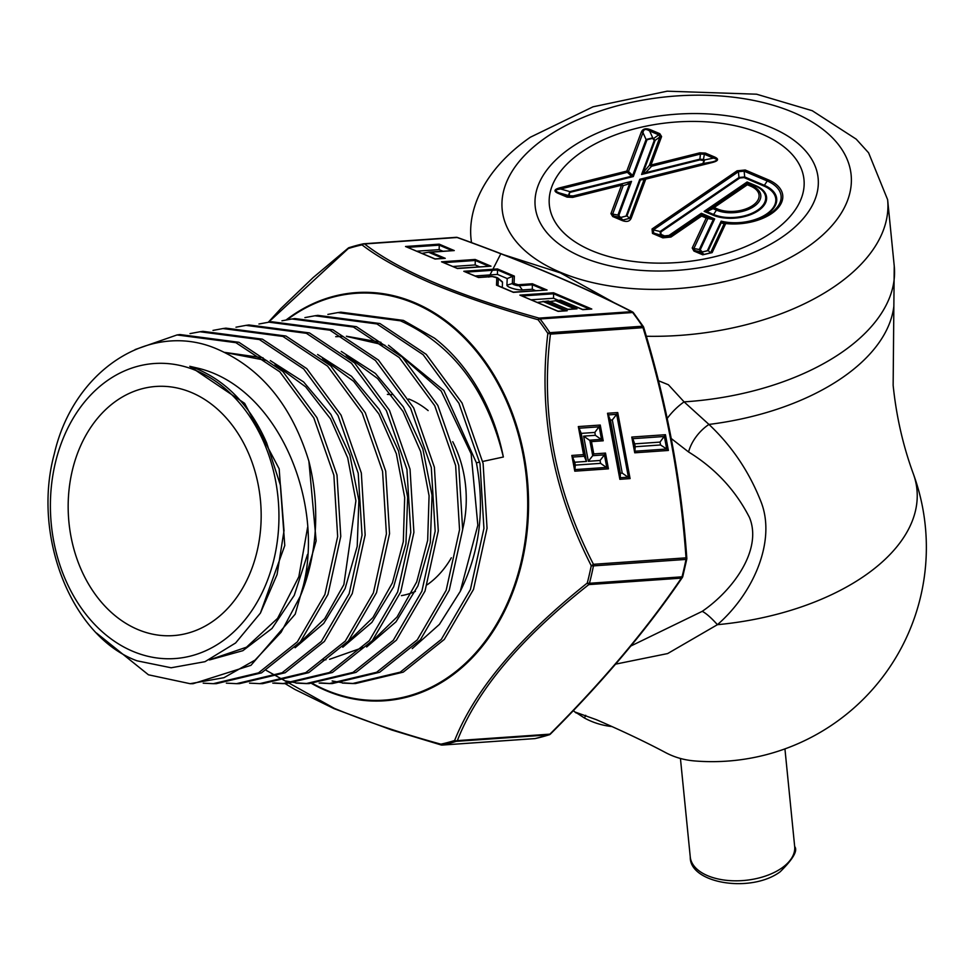 <?xml version="1.0" encoding="UTF-8"?>
<svg xmlns="http://www.w3.org/2000/svg" width="974" height="974" viewBox="0 0 974 974"><rect width="100%" height="100%" fill="white"/><g stroke="black" fill="none" stroke-linecap="round" stroke-linejoin="round"><path stroke-width="1.46" d="M585.715 715.318L584.461 718.021L575.537 712.213L596.392 719.701C622.423 730.975 645.226 741.798 664.792 752.171A207.304 122.724 113 0 0 694.328 760.913A214.256 214.256 0 0 0 913.308 473.754A209.568 114.762 174.3 0 1 863.828 576.352A209.568 114.762 174.3 0 1 717.412 624.687L667.64 653.566L615.653 664.122M658.448 380.724L668.395 384.754L684.089 401.872L708.95 424.433C732.034 446.165 749.469 472.147 761.254 502.401C776.156 541.313 753.292 593.543 717.412 624.687A31.728 6.696 52.2 0 0 702.205 611.355C733.337 590.037 762.593 549.519 749.505 517.559C735.54 490.202 715.22 468.336 688.569 451.973L671.317 438.58M782.11 237.12A142.167 77.847 174.3 0 1 574.757 253.654A142.167 77.847 174.3 0 1 571.227 147.451A142.167 77.847 174.3 0 1 767.402 125.975A142.167 77.847 174.3 0 1 788.684 232.311A142.167 77.847 174.3 0 1 782.11 237.12M488.887 277.103L500.222 254.945M503.315 254.628L560.452 272.915L614.643 302.999M646.31 336.261A209.179 114.542 174.3 0 0 834.621 286.429A209.179 114.542 174.3 0 0 887.631 199.694L894.242 266.036A209.179 114.542 174.3 0 1 841.244 352.758A209.179 114.542 174.3 0 1 684.089 401.872A31.728 13.186 -45.1 0 0 667.239 418.418M584.461 718.021A207.304 122.724 113 0 0 612.049 726.567M630.957 645.957L702.205 611.355M894.242 266.036L893.852 306.25A206.305 112.972 174.3 0 1 841.731 378.095A206.305 112.972 174.3 0 1 708.95 424.433A31.728 18.628 -49.9 0 0 688.569 451.973M661.589 136.579A3.385 2.739 20.4 0 0 659.982 136.871L655.137 140.378A1.899 1.534 20.4 0 1 654.224 140.536L653.262 138.978A1.899 1.12 -67 0 0 653.871 138.332L658.728 134.838A3.385 2.009 -67 0 1 659.812 133.694L661.589 136.579L650.997 165.032A3.385 2.739 20.4 0 0 649.378 165.337L659.982 136.871L658.728 134.838L649.634 130.979C645.738 128.531 643.522 129.079 642.974 132.647L628.486 171.534L632.674 175.454L646.066 139.513L652.726 137.845L655.137 140.378L643.424 171.789A3.385 1.412 42.7 0 1 645.604 172.715L641.586 174.48L649.378 165.337A3.385 1.412 42.7 0 1 650.376 165.58A3.385 1.412 42.7 0 1 651.557 166.262A3.385 0.731 -104 0 0 650.997 165.032L699.843 152.833L705.444 153.101L714.539 156.96C719.141 159.042 718.459 160.88 712.493 162.463L645.738 179.143A3.385 2.739 -159.6 0 0 644.131 179.435L640.381 179.983L639.784 179.301L641.501 179.204A3.385 2.618 81.8 0 0 640.904 179.496A3.385 2.618 81.8 0 0 640.381 179.983L626.988 215.924L620.328 217.579L617.93 215.059L629.63 183.648A3.385 2.435 -107.3 0 0 628.571 182.868A3.385 2.435 -107.3 0 0 627.451 182.722L631.517 181.371L629.63 183.648L623.226 185.632A3.385 2.435 -107.3 0 0 622.179 184.865A3.385 2.435 -107.3 0 0 621.059 184.719L573.54 196.188L568.426 195.518L569.875 191.635L569.084 195.299A1.899 1.12 -67 0 1 568.426 195.518L559.161 192.864L568.256 196.736L572.213 196.918L621.059 184.719A3.385 0.731 -104 0 1 621.546 185.182A3.385 2.739 20.4 0 1 623.226 185.632L612.634 214.097L613.888 216.131L622.983 220.002L629.642 218.334L644.131 179.435A3.385 2.618 81.8 0 1 644.654 178.96A3.385 2.618 81.8 0 1 645.251 178.668A3.385 0.731 76 0 1 645.738 179.143L631.249 218.03C629.788 221.536 626.635 222.315 621.814 220.392A3.385 2.009 -67 0 1 622.983 220.002L620.328 217.579A1.899 1.12 -67 0 0 620.986 217.36L626.087 216.082A1.899 1.534 -159.6 0 0 626.988 215.924L629.642 218.334A3.385 2.739 -159.6 0 1 631.249 218.03M581.77 151.944A127.947 70.067 -5.7 0 0 549.348 204.99A127.947 70.067 -5.7 0 0 634.342 261.556A127.947 70.067 -5.7 0 0 771.566 232.628A127.947 70.067 -5.7 0 0 803.976 179.581A127.947 70.067 -5.7 0 0 718.995 123.016A127.947 70.067 -5.7 0 0 581.77 151.944M612.719 216.532L610.942 213.647A3.385 2.739 20.4 0 1 612.634 214.097L617.93 215.059A1.899 1.534 20.4 0 0 618.867 215.315L619.829 216.873A1.899 1.12 -67 0 1 619.184 217.092L613.888 216.131A3.385 2.009 -67 0 0 612.719 216.532L621.814 220.392M572.7 197.381L567.087 197.125A3.385 2.009 -67 0 1 568.256 196.736L569.571 196.005A1.899 1.12 -67 0 0 570.228 195.786L573.26 195.92L572.213 196.918A3.385 0.731 -104 0 1 572.7 197.381L621.546 185.182L610.942 213.647M557.992 193.254C553.402 191.184 554.084 189.346 560.05 187.763A3.385 0.731 76 0 1 560.61 188.98C554.924 189.687 554.449 190.977 559.161 192.864A3.385 2.009 -67 0 0 557.992 193.254L567.087 197.125M650.717 129.834A3.385 2.009 -67 0 0 649.634 130.979L652.726 137.845A1.899 1.12 -67 0 1 652.117 138.491L647.004 139.769A1.899 1.534 -159.6 0 1 646.066 139.513L642.974 132.647A3.385 2.739 -159.6 0 0 641.282 132.184C642.755 128.69 645.896 127.898 650.717 129.834L659.812 133.694M702.765 254.811L693.926 251.061L692.222 248.005A3.385 2.691 25 0 1 693.89 248.516L695.095 250.659L703.934 254.421A3.385 2.009 -67 0 0 702.765 254.811L712.14 252.619L725.715 223.545A3.385 1.023 96.3 0 1 726.275 222.997A42.052 23.023 -5.7 0 0 770.434 213.379A42.052 23.023 -5.7 0 0 767.232 180.981L744.124 171.156L738.414 171.716L653.347 229.913L653.651 233.042L664.037 237.461L669.747 236.889A3.385 1.997 55.6 0 1 670.964 237.047L662.868 237.851L652.483 233.431L652.044 229L737.111 170.803L745.22 170L768.316 179.825A43.745 23.948 174.3 0 1 771.651 213.537A43.745 23.948 174.3 0 1 725.715 223.545A3.385 2.691 -155 0 0 724.132 223.789L721.223 222.815L721.174 221.147L726.275 222.997A3.385 3.056 105 0 0 724.132 223.789L710.545 252.875L703.934 254.421L701.633 252.144A1.899 1.12 113 0 0 702.278 251.925L707.355 250.744L721.174 221.147A36.464 19.967 -5.7 0 0 768.851 212.32A36.464 19.967 -5.7 0 0 763.762 185.961L744.087 177.597L739.704 178.035A1.899 1.12 55.6 0 1 738.986 177.524L744.696 176.951L764.371 185.316L767.232 180.981A3.385 2.009 -67 0 1 768.316 179.825M626.087 216.082L639.784 179.301L702.911 163.535L704.019 160.564L699.831 159.931L641.586 174.48L654.224 140.536M739.704 178.035L660.81 232.007L661.054 234.405A1.899 1.12 -67 0 1 660.396 234.624L660.092 231.495L738.986 177.524L738.414 171.716A3.385 1.997 -124.4 0 0 737.111 170.803M661.054 234.405L664.56 235.891L668.943 235.452A1.899 1.12 -124.4 0 0 669.625 235.538L663.903 236.11L653.651 233.042A3.385 2.009 113 0 0 652.483 233.431M763.762 185.961A1.899 1.12 -67 0 0 764.371 185.316A37.414 20.491 174.3 0 1 770.531 211.553A37.414 20.491 174.3 0 1 723.572 222.06A3.385 3.105 112.5 0 0 721.223 222.815L708.244 250.598L701.633 252.144L699.308 249.527A1.899 1.51 -155 0 0 700.233 249.807L702.278 251.925M705.444 153.101A3.385 2.009 -67 0 0 704.36 154.245L703.484 159.432L704.628 159.919L703.179 163.802L641.501 179.204L712.006 161.988C717.619 160.588 718.094 159.286 713.455 158.105L704.36 154.245L700.403 154.062L651.557 166.262L645.604 172.715L699.527 159.249L703.484 159.432A1.899 1.12 -67 0 1 702.875 160.077M747.119 181.98L748.556 184.366L751.989 185.827A26.7 14.622 174.3 0 1 754.022 206.403A26.7 14.622 174.3 0 1 716.45 210.141L713.017 208.68L706.71 211.565L704.141 211.37L706.588 210.262A3.385 0.706 65.5 0 0 706.71 211.565L713.589 214.487L716.45 210.141A3.385 2.009 113 0 1 717.546 208.996A25.007 13.697 -5.7 0 0 752.732 205.49A25.007 13.697 -5.7 0 0 750.832 186.229A3.385 2.009 -67 0 1 751.989 185.827L755.3 185.949L748.422 183.027A3.385 3.324 -5.5 0 0 746.047 183.258L747.119 181.98L755.958 185.73A32.288 17.678 174.3 0 1 758.405 210.603A32.288 17.678 174.3 0 1 712.98 215.132L704.141 211.37L747.119 181.98M744.087 177.597A1.899 1.12 113 0 0 744.696 176.951L744.124 171.156A3.385 2.009 -67 0 1 745.22 170M660.81 232.007A1.899 1.12 55.6 0 1 660.092 231.495L653.347 229.913A3.385 1.997 -124.4 0 0 652.044 229M712.14 252.619A3.385 2.691 -155 0 0 710.545 252.875L708.244 250.598A1.899 1.51 25 0 1 707.355 250.744M664.56 235.891A1.899 1.12 -67 0 1 663.903 236.11L664.037 237.461A3.385 2.009 113 0 0 662.868 237.851M693.926 251.061A3.385 2.009 -67 0 1 695.095 250.659L700.513 251.682A1.899 1.12 113 0 0 701.17 251.45M692.222 248.005L706.223 218.018L701.633 216.07A3.385 1.997 55.6 0 0 700.416 215.911L701.365 213.282L702.802 215.668L707.392 217.628L714.66 218.931L713.309 219.54A3.385 1.412 -79.4 0 0 712.81 218.639L702.668 214.329A3.385 3.324 -5.5 0 0 700.282 214.56L669.625 235.538L669.747 236.889L700.416 215.911A3.385 3.324 -5.5 0 1 702.802 215.668A3.385 2.009 -67 0 0 701.633 216.07L670.964 237.047M647.004 139.769L633.307 176.55L631.554 176.221L627.353 172.313L560.61 188.98L569.875 191.635L631.554 176.221A3.385 0.962 133.1 0 1 632.674 175.454L633.307 176.55L570.192 192.316M699.843 152.833A3.385 0.731 -104 0 1 700.403 154.062L699.831 159.931M702.911 163.535L712.006 161.988A3.385 0.731 76 0 1 712.493 162.463M714.539 156.96A3.385 2.009 -67 0 0 713.455 158.105L704.628 159.919A1.899 1.12 -67 0 1 704.019 160.564M560.05 187.763L626.793 171.083A3.385 0.731 76 0 1 627.353 172.313A3.385 0.962 133.1 0 1 628.486 171.534A3.385 2.739 -159.6 0 0 626.793 171.083L641.282 132.184M707.891 218.517A3.385 1.412 -79.4 0 0 707.392 217.628A3.385 2.009 -67 0 0 706.223 218.018A3.385 2.691 25 0 1 707.891 218.517L693.89 248.516L699.308 249.527L713.309 219.54L707.891 218.517M750.832 186.229L747.387 184.768L714.1 207.535A3.385 1.997 55.6 0 0 712.883 207.377L746.169 184.61L746.047 183.258L706.588 210.262L712.883 207.377A3.385 0.706 65.5 0 0 713.017 208.68A3.385 2.009 -67 0 1 714.1 207.535L717.546 208.996M746.169 184.61A3.385 3.324 -5.5 0 1 748.556 184.366A3.385 2.009 -67 0 0 747.387 184.768A3.385 1.997 55.6 0 0 746.169 184.61M132.561 651.216A147.878 114.092 86 0 1 54.994 464.391A147.878 114.092 86 0 1 196.772 370.851A147.878 114.092 86 0 1 274.351 557.664A147.878 114.092 86 0 1 132.561 651.216M308.892 461.226C291.701 405.147 260.715 367.588 215.924 348.546C149.886 320.677 73.452 370.035 54.288 453.921C31.765 536.357 71.918 636.972 137.005 660.81L171.144 667.774L204.99 661.687L235.623 642.962L260.411 613.096L277.079 574.575L284.018 530.72L280.488 485.442L266.608 442.756C250.817 407.01 227.965 382.551 198.039 369.377L189.784 366.309L198.866 368.416C280.354 388.492 328.433 509.499 300.406 595.978L281.109 632.26L255.042 660.116L223.971 677.685L190.125 683.699L193.083 683.699L250.951 665.327L295.207 614.156L316.136 540.874L308.892 461.226A174.005 134.254 86 0 1 300.406 595.978M408.739 398.987A101.223 78.09 86 0 1 410.017 399.51A101.223 78.09 86 0 1 428.146 410.59M452.727 441.685A101.223 78.09 86 0 1 462.687 529.162M451.352 557.785A101.223 78.09 86 0 1 427.33 584.692M415.423 591.401A101.223 78.09 86 0 1 401.41 595.65M191.781 392.656A124.879 96.353 86 0 1 261.02 522.6A124.879 96.353 86 0 1 181.164 634.646A124.879 96.353 86 0 1 137.565 629.411A124.879 96.353 86 0 1 69.081 489.362A124.879 96.353 86 0 1 163.851 386.325A124.879 96.353 86 0 1 191.781 392.656M633.076 312.544A3.287 2.35 117 0 0 632.357 311.85A3.287 2.35 117 0 0 631.578 311.668C582.318 286.319 524.17 261.592 457.123 237.498L364.568 243.95C398.756 270.492 456.903 295.219 539.024 318.121A3.287 0.682 105.8 0 0 538.086 319.728C498.651 308.6 463.137 296.473 431.555 283.337C401.41 270.236 378.229 257.416 362.024 244.876A253.398 195.506 -94 0 0 348.29 248.553L268.544 322.224M266.219 670.38L334.228 708.305C365.567 721.308 401.118 733.264 440.881 744.173A3.287 0.682 105.8 0 0 441.088 744.952A3.287 0.682 105.8 0 0 441.271 744.903A3.287 2.532 86 0 0 442.22 745.061L534.775 738.609A3.287 2.532 86 0 1 534.482 738.609M337.893 312.581L340.827 312.167L403.431 320.409L434.526 338.185A186.558 143.933 86 0 1 503.351 457.001C486.963 389.99 452.654 344.601 400.424 320.811L337.893 312.581L327.873 314.407M203.201 683.176L213.33 683.675L258.5 672.876L297.338 641.878L324.914 594.493L337.661 536.54L333.863 475.166L313.823 417.931L279.83 371.849L235.915 342.678L177.025 334.946L135.118 349.569M96.499 633.027L148.45 674.799L190.125 683.699M177.025 334.946L179.971 334.545L238.922 342.288L282.886 371.508L316.927 417.639L336.992 474.971L340.766 536.418L327.982 594.42L300.382 641.854L261.507 672.864L216.289 683.675L213.33 683.675M226.37 683.151L236.524 683.663L282.119 672.754L321.323 641.476L349.155 593.677L362.036 535.201L358.225 473.267L338.015 415.496L303.73 369.012L259.413 339.561L199.999 331.757L190.015 333.607M199.999 331.757L202.945 331.343L262.42 339.159L306.761 368.635L341.095 415.18L361.33 472.999L365.153 535.006L352.259 593.556L324.391 641.428L285.151 672.742L239.494 683.651L236.524 683.663M249.563 683.139L259.729 683.638L305.726 672.644L345.307 641.087L373.395 592.874L386.41 533.874L382.575 471.379L362.206 413.086L327.617 366.163L282.91 336.432L222.985 328.555L212.989 330.405M222.985 328.555L225.919 328.153L285.93 336.03L330.661 365.786L365.287 412.745L385.692 471.112L389.539 533.679L376.5 592.74L348.363 641.026L308.77 672.62L262.7 683.638L259.729 683.638M272.793 683.115L282.923 683.614L329.382 672.51L369.316 640.661L397.66 591.985L410.784 532.461L406.937 469.407L386.374 410.602L351.492 363.29L306.42 333.315L245.972 325.365L235.976 327.203M245.972 325.365L248.906 324.951L309.428 332.913L354.56 362.937L389.478 410.322L410.042 469.224L413.901 532.352L400.74 591.936L372.336 640.649L332.39 672.498L285.893 683.614L282.923 683.614M295.974 683.103L306.128 683.59L352.99 672.401L393.289 640.283L421.888 591.194L435.171 531.147L431.299 467.532L410.578 408.191L375.392 360.441L329.918 330.186L268.946 322.163L258.938 324.013M268.946 322.163L271.88 321.761L332.925 329.784L378.436 360.063L413.646 407.85L434.392 467.24L438.288 530.927L425.017 591.048L396.357 640.21L356.021 672.377L309.099 683.59L306.128 683.59M319.18 683.078L329.334 683.565L376.621 672.267L417.274 639.869L446.153 590.329L459.545 529.746L455.637 465.572L434.745 405.72L399.267 357.568L353.428 327.057L291.932 318.973L281.936 320.811M291.932 318.973L294.866 318.559L356.423 326.667L402.335 357.214L437.837 405.428L458.754 465.365L462.662 529.613L449.245 590.244L420.33 639.833L379.629 672.267L332.292 683.565L329.334 683.565M342.385 683.066L352.539 683.541L400.241 672.157L441.259 639.468L470.405 589.514L483.932 528.407L479.999 463.685L458.937 403.297L423.166 354.719L376.938 323.94L314.919 315.771L304.923 317.609M314.919 315.771L317.853 315.357L379.933 323.538L426.222 354.353L462.029 402.98L483.104 463.429L487.049 528.237L473.498 589.428L444.314 639.431L403.248 672.145L355.498 683.541L352.539 683.541M284.225 683.602L274.242 682.957M307.821 683.578L297.46 682.944M295.962 682.762L285.699 680.96M330.722 683.553L320.641 682.932M353.976 683.541L343.859 682.908M342.361 682.737L332.122 680.96M307.614 527.299L298.835 576.754L277.59 618.356L246.483 647.199L209.313 659.897M225.031 352.503L266.73 360.55M275.058 364.446L305.666 386.848L330.515 418.844L347.706 457.877L355.9 500.819L343.871 584.583L324.732 618.66L298.762 643.729M322.528 358.444L353.635 381.309L378.886 413.962L396.345 453.738L404.685 497.471L403.309 541.678L392.425 582.805L372.932 617.553L346.525 643.157M346.233 355.425L377.608 378.533L403.066 411.491L420.658 451.632L429.071 495.766L427.671 540.363L416.714 581.88L397.063 616.968L370.437 642.852M363.144 647.479L329.577 659.313M326.022 659.763L323.015 660.019M335.701 336.687L343.043 336.432M346.914 336.517L384.888 345.198M393.569 349.325L441.21 391.098L471.136 453.811L477.832 525.217L460.252 591.388C479.707 552.112 485.089 509.256 476.408 462.82L479.683 462.114M412.246 648.599L439.408 624.395L460.252 591.388M189.784 366.309L244.62 403.333L279.173 468.847L284.773 545.537L260.399 613.121M307.541 554.376L294.258 595.345L272.002 628.461L242.855 650.681L209.593 659.922M224.848 352.405L263.041 357.811M270.297 360.587L303.596 381.93L330.917 414.413L349.885 455.15L358.882 500.478L357.214 546.329L345.1 588.588L323.709 623.421L295.085 647.747M317.609 354.475L351.468 376.281L379.227 409.421L398.512 450.913L407.656 497.081L405.939 543.772L393.642 586.835L371.898 622.374L342.787 647.235M341.277 351.431L375.416 373.456L403.394 406.925L422.813 448.795L432.042 495.376L430.313 542.481L417.919 585.946L396.004 621.838L366.638 646.98M338.684 336.48L342.751 336.274M346.391 336.225L380.944 342.3M388.504 345.259L443.864 390.464L476.408 462.82M482.702 461.469L503.351 457.001M285.09 683.614L294.769 689.373L334.033 708.646L391.804 730.025L441.088 744.952A3.287 3.287 0 0 0 442.22 745.061A3.287 2.532 86 0 0 442.5 745.025L535.055 738.572A254.36 196.249 -94 0 0 548.849 734.883L456.282 741.336A254.36 196.249 86 0 1 442.5 745.025A3.287 2.082 77.7 0 1 440.881 744.173A253.398 195.506 -94 0 0 454.614 740.508C474.63 690.091 518.85 637.605 587.273 583.049L588.807 584.595C520.713 638.287 476.907 690.286 457.354 740.605L549.908 734.153C602.626 681.52 646.444 629.521 681.362 578.142A3.287 2.033 34.5 0 0 682.311 577.545A3.287 2.033 34.5 0 0 682.543 576.73M633.477 312.788L643.278 326.497A3.287 1.242 146.3 0 0 642.438 326.229A3.287 2.532 86 0 1 643.01 327.666L643.692 327.374C666.983 403.711 681.362 480.669 686.816 558.26A3.287 0.731 175.7 0 0 686.013 557.846C680.57 480.499 666.24 403.772 643.01 327.666L550.444 334.119C540.521 412.538 554.851 489.265 593.446 564.299A3.287 0.791 153.4 0 1 591.242 565.711C552.794 490.08 538.33 412.635 547.851 333.4A253.398 195.506 -94 0 0 538.086 319.728A3.287 1.364 142.5 0 1 540.083 318.961A254.36 196.249 86 0 1 549.884 332.682L642.438 326.229A254.36 196.249 -94 0 0 632.637 312.52L540.083 318.961A3.287 2.532 86 0 0 539.024 318.121L631.578 311.668A3.287 2.532 86 0 1 632.637 312.52A3.287 1.364 142.5 0 1 633.477 312.788A3.287 3.287 0 0 0 632.357 311.85C582.963 286.441 524.694 261.665 457.537 237.522A3.287 1.498 109.9 0 0 457.123 237.498A3.287 2.532 86 0 0 456.185 237.327A3.287 2.532 86 0 0 455.905 237.376M387.384 394.385A101.223 78.09 86 0 1 391.779 394.701M422.022 253.362L429.108 252.096L454.261 250.574L430.812 252.205L445.252 258.341L435.049 259.047L405.513 246.495L434.915 258.841L445.252 258.341M442.732 251.146L439.152 249.624L439.25 245.156L407.875 247.347M439.152 249.624L416.896 251.182M549.689 301.55L560.634 300.126L582.61 309.464M537.392 302.415L548.325 300.978M558.309 300.284L553.512 298.251L553.597 293.783L522.222 295.962M553.512 298.251L531.244 299.797M535.505 290.593L532.328 289.241L522.356 289.935A8.973 2.094 -167.1 0 1 512.616 288.45A8.973 2.094 -167.1 0 1 506.93 285.187L507.198 278.552L512.641 276.36L497.544 269.944L466.169 272.123M532.328 289.241L532.34 283.763L547.047 290.021L513.395 292.358L496.509 285.175L496.801 277.821L495.973 277.2L492.661 276.543L478.514 277.529L463.807 271.283L478.392 277.322M496.923 277.541A4.054 0.937 -167.1 0 1 498.031 278.162L501.89 281.401A8.973 2.094 -167.1 0 1 502.499 282.338L502.292 287.488M507.198 278.552L497.458 274.412L497.458 268.934L514.357 276.117L512.641 276.36L512.361 283.544A3.287 3.19 2.3 0 1 514.065 283.471L518.192 284.749L532.34 283.763M497.458 274.412L475.19 275.959M479.452 266.754L475.166 264.94L475.263 260.472L443.888 262.651M475.166 264.94L452.898 266.486M660.007 442.099L634.695 443.864L635.231 446.737L660.542 444.972L660.007 442.099L665.449 434.708L668.383 450.463L666.715 449.014L664.378 436.486L632.808 438.677L631.785 437.058L665.449 434.708M634.695 443.864L632.808 438.677L635.145 451.206L666.715 449.014L660.542 444.972M635.231 446.737L634.731 452.8L631.785 437.058M610.43 420.074L620.365 473.254L622.24 473.121L612.305 419.94L610.43 420.074L607.533 413.268L617.735 412.562L616.664 414.327L608.543 414.9L620.28 477.723L619.866 479.318L607.533 413.268M620.365 473.254L620.28 477.723L628.4 477.163L616.664 414.327L612.305 419.94M622.24 473.121L630.081 478.599L619.866 479.318M594.822 432.432L581.235 433.381L586.47 461.42L574.745 462.236L575.281 465.122L600.593 463.356L600.057 460.483L588.333 461.299L583.633 436.133L595.357 435.317L594.822 432.432L600.252 425.054L603.198 440.796L591.474 441.612L593.775 453.908L605.499 453.093L604.428 454.87L592.703 455.686L593.775 453.908M581.235 433.381L578.325 426.575L600.252 425.054M595.357 435.317L603.198 440.796M583.633 436.133L591.474 441.612M588.333 461.299L592.703 455.686L589.806 440.163L601.518 439.347L599.18 426.819L579.335 428.207L584.57 456.246L572.858 457.062L575.196 469.59L606.765 467.398L604.428 454.87L600.057 460.483M600.593 463.356L608.433 468.835L574.782 471.185L575.281 465.122M574.745 462.236L571.835 455.442L583.56 454.627L586.47 461.42M348.193 248.139L348.29 248.553A3.287 2.058 72.4 0 1 349.252 247.566A3.287 3.287 0 0 0 348.193 248.139L313.129 277.602L280.962 308.441L268.288 322.26M364.568 243.95A3.287 2.837 127.1 0 0 362.024 244.876A3.287 2.082 77.7 0 1 363.156 243.853A3.287 2.082 77.7 0 1 363.351 243.829A3.287 2.532 86 0 1 363.631 243.78A3.287 2.532 86 0 1 364.568 243.95M550.444 334.119A3.287 1.351 -173.5 0 0 547.851 333.4A3.287 1.242 146.3 0 1 549.884 332.682A3.287 2.532 86 0 1 550.444 334.119M454.614 740.508A3.287 2.557 22.2 0 0 457.354 740.605A3.287 2.532 86 0 1 456.282 741.336A3.287 2.058 72.4 0 1 454.614 740.508M535.432 738.487A3.287 2.082 77.7 0 1 535.25 738.548A3.287 3.287 0 0 1 534.775 738.609A3.287 2.532 86 0 0 535.055 738.572A3.287 2.082 77.7 0 0 535.25 738.548L549.153 734.822A3.287 2.058 72.4 0 1 548.849 734.883A3.287 2.532 86 0 0 549.908 734.153A3.287 1.181 44.8 0 0 550.48 734.006C603.32 681.264 647.272 629.107 682.311 577.545A3.287 3.287 0 0 0 682.786 576.511A3.287 0.84 14.6 0 1 682.019 576.827A254.36 196.249 -94 0 0 686 559.429L593.446 565.882A254.36 196.249 86 0 1 589.453 583.28L682.019 576.827A3.287 2.532 86 0 1 681.362 578.142L588.807 584.595A3.287 2.532 86 0 0 589.453 583.28A3.287 0.84 -165.4 0 1 587.273 583.049A253.398 195.506 -94 0 0 591.242 565.711A3.287 0.694 11.2 0 0 593.446 565.882A3.287 2.532 86 0 0 593.446 564.299L686.013 557.846A3.287 2.532 86 0 1 686 559.429A3.287 0.694 -168.8 0 0 686.767 559.149A3.287 3.287 0 0 0 686.816 558.26M405.513 246.495L439.164 244.145L439.25 245.156L451.839 250.513M442.817 258.28L428.45 252.181L430.812 252.205M564.75 310.694L542.883 301.404L545.245 301.429L567.172 310.755L557.98 311.169L519.873 295.11L553.524 292.772L553.597 293.783L589.355 308.977M548.228 301.027L545.245 301.429M567.172 310.755L558.139 311.388L519.873 295.11M567.696 309.306L548.508 301.197M574.575 308.782L555.192 300.54L557.542 300.564L577.01 308.843L567.805 309.257M553.524 292.772L591.79 309.038L582.586 309.452M560.537 300.175L557.542 300.564M591.79 309.038L582.744 309.671L560.805 300.345M498.018 285.772L496.509 285.175L498.018 285.772M547.047 290.021L513.237 292.139L497.41 285.406M457.208 268.313L441.526 261.811L475.178 259.461L475.263 260.472L488.558 266.121M457.062 268.349L441.526 261.811M475.178 259.461L490.993 266.182L457.183 268.313M784.934 748.896L794.674 846.552A52.462 28.733 174.3 0 1 781.379 868.309A52.462 28.733 174.3 0 1 725.106 880.167A52.462 28.733 174.3 0 1 690.262 856.974L680.436 758.466M546.621 136.993A175.332 96.012 174.3 0 1 793.372 112.46A175.332 96.012 174.3 0 1 806.703 247.579A175.332 96.012 174.3 0 1 559.965 272.123A175.332 96.012 174.3 0 1 546.621 136.993M471.477 242.611A209.179 114.542 174.3 0 1 471.331 241.235L471.465 242.611M653.262 138.978L652.117 138.491M569.084 195.299L570.228 195.786M573.26 195.92L631.517 181.371L618.867 215.315M619.829 216.873L620.986 217.36M712.98 215.132A1.899 1.12 113 0 0 713.589 214.487A31.338 17.155 -5.7 0 0 757.687 210.104A31.338 17.155 -5.7 0 0 755.3 185.949A1.899 1.12 113 0 0 755.958 185.73M668.943 235.452L701.365 213.282L714.66 218.931L700.233 249.807M522.356 289.935L519.312 285.686A4.054 0.937 -167.1 0 1 513.736 284.591A4.054 0.937 -167.1 0 1 512.361 283.544L506.93 285.187M492.661 276.543A3.287 2.532 -94 0 0 491.724 276.385L498.031 278.162A4.054 0.937 -167.1 0 1 498.311 278.588L498.018 285.674M496.801 277.821A3.287 3.19 2.3 0 1 498.311 278.588L502.499 282.338M286.198 319.91A204.577 157.837 86 0 1 414.887 302.756A204.577 157.837 86 0 1 522.198 561.194A204.577 157.837 86 0 1 326.059 690.615A204.577 157.837 86 0 1 311.729 683.553M312.617 683.517A203.895 157.313 -94 0 0 325.864 689.994A203.895 157.313 -94 0 0 521.37 561.012A203.895 157.313 -94 0 0 414.4 303.425A203.895 157.313 -94 0 0 287.196 319.728M457.537 237.522A3.287 3.287 0 0 0 456.185 237.327L363.631 243.78A3.287 3.287 0 0 0 363.156 243.853L349.252 247.566A3.287 2.058 72.4 0 1 349.556 247.518A254.36 196.249 86 0 1 362.973 243.902M668.383 450.463L634.731 452.8M617.735 412.562L630.081 478.599M583.56 454.627L578.325 426.575M605.499 453.093L608.433 468.835M574.782 471.185L571.835 455.442M439.164 244.145L454.261 250.574M577.01 308.843L567.964 309.476M514.357 276.117L514.065 283.471M463.807 271.283L497.458 268.934M490.993 266.182L457.33 268.532M544.612 289.96L532.413 284.773L519.312 285.686A3.287 2.532 -94 0 0 518.192 284.749M478.368 277.322L491.724 276.385A3.287 2.532 -94 0 0 491.346 276.446M794.674 846.552C797.962 850.582 793.14 858.983 780.186 871.767C750.832 893.572 689.446 883.442 690.262 856.974M913.308 473.754C903.032 445.739 896.311 416.251 893.146 385.314L893.852 306.25M887.631 199.694L868.601 152.821L856.207 139.136L812.267 110.719L756.567 94.198L667.141 91.191L593.02 106.811L530.331 137.237C483.25 169.89 466.984 210.688 471.331 241.235M573.309 710.618A214.256 214.256 0 0 0 576.133 712.98M643.692 327.374A3.287 3.287 0 0 0 643.278 326.497M549.153 734.822A3.287 3.287 0 0 0 550.48 734.006M686.767 559.149L682.786 576.511M567.83 309.269L548.374 300.99"/></g></svg>
